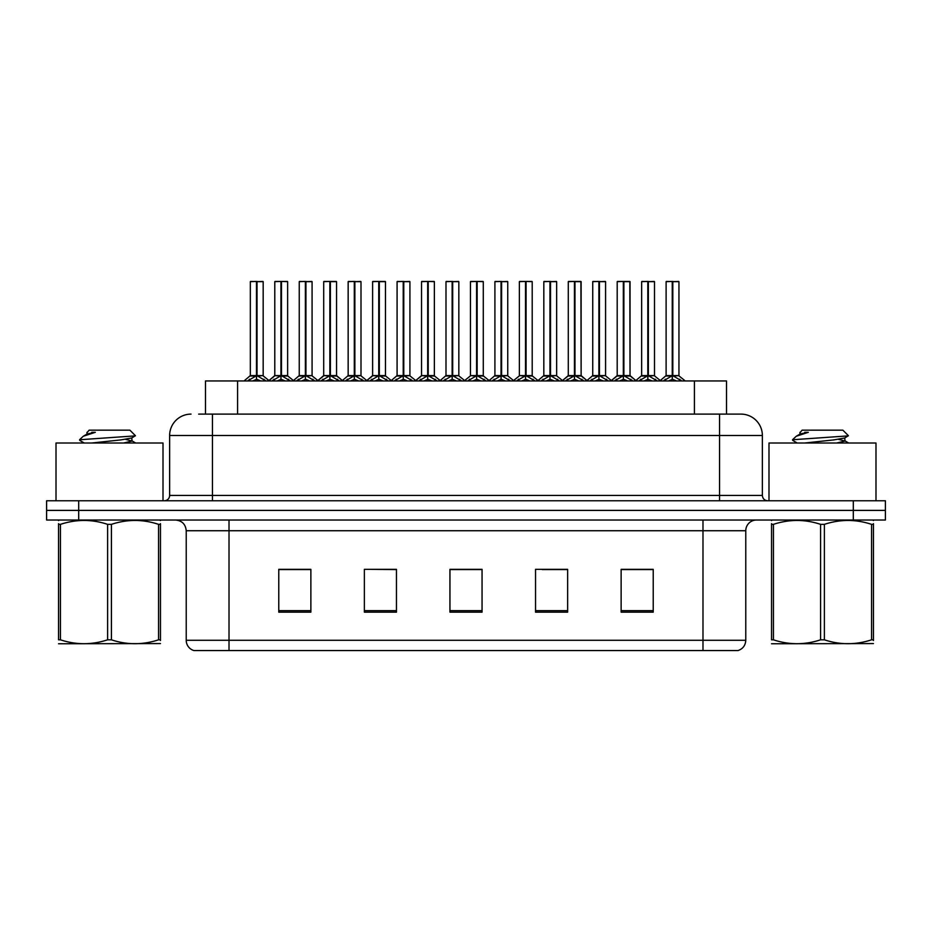 <?xml version="1.0" encoding="UTF-8"?>
<svg xmlns="http://www.w3.org/2000/svg" width="932" height="932" viewBox="0 0 932 932"><rect width="100%" height="100%" fill="white"/><g stroke="black" fill="none" stroke-linecap="round" stroke-linejoin="round"><path stroke-width="1.4" d="M205.494 414.111L205.494 380.943L726.506 380.943L726.506 414.111M745.775 640.284C745.484 645.41 742.909 648.835 738.074 650.559L702.984 650.559L702.984 640.284L745.775 640.284L745.775 530.727A10.695 10.695 0 0 1 756.481 520.033M186.225 640.284L229.016 640.284L229.016 650.559L702.984 650.559L193.926 650.559A10.695 10.695 0 0 1 186.225 640.284L186.225 530.727C185.585 524.227 182.02 520.662 175.519 520.033M78.696 500.775L885.4 500.775L885.4 510.398L46.6 510.398L46.6 520.033L78.696 520.033L78.696 510.398L46.6 510.398L46.6 500.775L78.696 500.775L78.696 510.398L885.4 510.398L885.4 520.033L78.696 520.033M653.227 612.149L653.227 569.347L621.131 569.347L621.131 612.149L653.227 612.149M567.635 612.149L567.635 569.347L535.539 569.347L535.539 612.149L567.635 612.149M310.869 612.149L310.869 569.347L278.773 569.347L278.773 612.149L310.869 612.149M396.461 612.149L396.461 569.347L364.365 569.347L364.365 612.149L396.461 612.149M482.054 612.149L482.054 569.347L449.946 569.347L449.946 612.149L482.054 612.149M640.051 569.568L631.64 569.347M395.471 569.568L387.06 569.347M371.018 569.347L396.461 569.568M297.646 569.568L289.235 569.568M566.679 569.568L558.268 569.568M542.214 569.568L567.635 569.568M468.843 569.347L460.431 569.568M482.054 569.568L449.946 569.568M310.869 569.568L278.773 569.568M653.227 569.568L621.131 569.568M199.122 414.111L740.637 414.111M198.644 414.111L212.438 414.111L212.438 435.512L169.636 435.512L169.636 495.428A5.347 5.347 0 0 1 164.288 500.775M191.037 414.111A21.401 21.401 0 0 0 169.636 435.512M740.963 414.111A21.401 21.401 0 0 1 762.364 435.512L762.364 495.428C762.679 498.667 764.461 500.449 767.712 500.775M272.132 380.943L280.928 375.678L280.928 379.417L281.115 374.524L281.487 375.678L290.283 380.943M280.94 281.441L274.789 281.662L280.94 281.441L274.789 281.662L274.789 375.596L280.928 375.678M287.417 281.441L281.476 281.441L287.627 281.662L287.627 375.596L281.487 375.596L287.825 376.015L282.186 376.015M280.928 281.662L280.928 375.596L274.789 375.596L268.509 380.943M281.476 281.441L281.487 375.678M274.998 281.441L283.351 281.441M285.227 380.943L281.487 379.417M280.928 379.417L277.188 380.943M281.487 281.662L281.487 375.596M281.115 281.441L280.928 375.596M247.679 380.943L256.475 375.678L256.475 379.417L256.661 374.524L257.034 375.678L265.818 380.943M250.335 281.662L256.475 281.441L250.335 281.662L250.335 375.596L256.475 375.678M263.173 281.662L257.034 281.662L257.034 375.596L263.173 375.596L263.173 281.662L250.545 281.441M257.034 281.662L262.952 281.441M256.475 281.662L256.475 375.596L250.335 375.596L244.056 380.943M257.022 281.441L257.034 375.678M256.754 375.596L263.162 375.596L257.733 376.015M260.774 380.943L257.034 379.417M256.475 379.417L252.723 380.943M256.475 281.441L256.475 375.596M256.661 281.441L254.611 281.441M163.007 500.775L163.007 443.003L56.013 443.003L56.013 500.775M160.467 643.581L58.553 643.756M160.467 640.517L160.467 639.818C160.467 644.991 160.467 644.991 160.467 639.818L158.568 639.818L158.568 524.355C142.911 519.171 127.195 519.171 111.409 524.355L107.611 524.355C91.965 519.171 76.238 519.171 60.452 524.355L58.553 524.355C58.553 519.171 58.553 519.171 58.553 524.355L58.553 523.656M111.409 524.355L111.409 639.818C127.055 644.991 142.782 644.991 158.568 639.818M111.409 639.818L107.611 639.818L107.611 524.355M160.467 523.656L160.467 524.355C160.467 519.171 160.467 519.171 160.467 524.355L158.568 524.355M160.467 520.534L159.791 520.033M79.837 440.44L80.397 439.694L79.616 440.207M91.767 443.003L120.776 439.916L131.761 437.982L135.431 435.698L129.886 430.153L89.134 430.153L87.293 432.32M135.361 435.873L80.397 439.694M79.616 439.671L83.274 436.258L95.309 432.32L91.79 432.32M59.229 520.033L58.553 520.592M160.467 524.355L160.467 639.818M60.452 524.355L60.452 639.818L58.553 639.818L58.553 524.355M60.452 639.818C76.109 644.991 91.825 644.991 107.611 639.818M58.553 639.818C58.553 644.991 58.553 644.991 58.553 639.818M131.761 437.982L132.053 441.046L125.587 439.356M123.676 443.003L132.053 441.046M83.274 436.258L87.259 433.928L95.309 432.32M875.987 500.775L875.987 443.003L768.993 443.003L768.993 500.775M873.447 643.581L771.533 643.756M873.447 640.517L873.447 639.818C873.447 644.991 873.447 644.991 873.447 639.818L871.548 639.818L871.548 524.355C855.891 519.171 840.175 519.171 824.389 524.355L820.591 524.355C804.945 519.171 789.218 519.171 773.432 524.355L771.533 524.355C771.533 519.171 771.533 519.171 771.533 524.355L771.533 523.656M824.389 524.355L824.389 639.818C840.035 644.991 855.762 644.991 871.548 639.818M824.389 639.818L820.591 639.818L820.591 524.355M873.447 523.656L873.447 524.355C873.447 519.171 873.447 519.171 873.447 524.355L871.548 524.355M873.447 520.534L872.771 520.033M792.817 440.44L793.377 439.694L792.596 440.207M804.747 443.003L833.756 439.916L844.742 437.982L848.411 435.698L842.866 430.153L802.114 430.153L800.273 432.32M848.341 435.873L793.377 439.694M792.596 439.671L796.254 436.258L808.289 432.32L804.77 432.32M772.209 520.033L771.533 520.592M873.447 524.355L873.447 639.818M773.432 524.355L773.432 639.818L771.533 639.818L771.533 524.355M773.432 639.818C789.089 644.991 804.805 644.991 820.591 639.818M771.533 639.818C771.533 644.991 771.533 644.991 771.533 639.818M844.742 437.982L845.033 441.046L838.567 439.356M836.656 443.003L845.033 441.046M796.254 436.258L800.239 433.928L808.289 432.32M321.051 380.943L329.846 375.678L329.846 379.417L330.033 374.524L330.406 375.678L339.201 380.943M329.858 281.441L323.707 281.662L329.858 281.441L323.707 281.662L323.707 375.596L329.846 375.678M336.324 281.441L332.258 281.441L336.545 281.662L336.545 375.596L330.406 375.596L330.394 281.441L336.545 281.662L330.406 281.662M329.846 281.662L329.846 375.596L323.707 375.596L323.707 281.662M330.394 281.441L330.406 375.678M323.917 281.441L332.258 281.441M334.145 380.943L330.406 379.417M329.846 379.417L326.095 380.943M330.033 281.441L329.846 375.596M369.969 380.943L378.753 375.678L378.753 379.417L378.951 374.524M379.324 281.662L385.464 281.662L379.324 281.662L379.324 375.678L388.108 380.943M378.765 281.441L372.614 281.662L378.765 281.441L372.614 281.662L372.614 375.596L378.753 375.678M385.242 281.441L381.176 281.441L385.464 281.662L385.464 375.596L379.324 375.596L385.65 376.015L380.023 376.015M378.753 281.662L378.753 375.596L372.625 375.596L372.614 281.662M379.312 281.441L379.324 375.596M372.835 281.441L381.176 281.441M378.94 281.441L379.324 375.678M383.064 380.943L379.324 379.417M378.753 379.417L375.013 380.943M418.876 380.943L427.672 375.678L427.672 379.417L427.858 374.524L428.231 375.678L437.026 380.943M427.683 281.441L421.532 281.662L427.683 281.441L421.532 281.662L421.532 375.596L427.672 375.678M434.161 281.441L428.231 281.441L434.37 281.662L434.37 375.596L428.231 375.596L434.568 376.015L428.941 376.015M427.672 281.662L427.672 375.596L421.544 375.596L421.532 281.662M428.231 281.441L428.231 375.678M421.753 281.441L430.095 281.441M431.982 380.943L428.231 379.417M427.672 379.417L423.932 380.943M428.231 281.662L428.231 375.596M427.858 281.441L427.672 375.596M467.794 380.943L476.59 375.678L476.59 379.417L476.776 374.524L477.149 375.678L485.945 380.943M476.602 281.441L470.45 281.662L476.602 281.441L470.45 281.662L470.45 375.596L476.59 375.678M483.079 281.441L477.137 281.441L483.289 281.662L483.289 375.596L477.149 375.596L483.487 376.015L477.86 376.015M476.59 281.662L476.59 375.596L470.45 375.596L470.45 281.662M477.137 281.441L477.149 375.678M470.66 281.441L479.013 281.441M480.889 380.943L477.149 379.417M476.59 379.417L472.85 380.943M477.149 281.662L477.149 375.596M476.776 281.441L476.59 375.596M296.586 380.943L305.381 375.678L305.381 379.417L305.568 374.524L305.941 375.678L314.736 380.943M299.242 281.662L305.393 281.441L299.242 281.662L299.242 375.596L305.381 375.678M312.08 281.662L305.941 281.662L305.941 375.596L312.08 375.596L312.08 281.662L299.463 281.441M305.941 281.662L311.87 281.441M305.381 281.662L305.381 375.596L299.254 375.596L293.44 380.559L287.825 376.015L293.906 380.943M305.941 281.441L305.941 375.678M305.661 375.596L312.08 375.596L306.651 376.015M309.692 380.943L305.941 379.417M305.381 379.417L301.642 380.943M305.393 281.441L305.381 375.596M305.568 281.441L303.529 281.441M345.504 380.943L354.3 375.678L354.3 379.417L354.486 374.524L354.859 375.678L363.655 380.943M348.16 281.662L354.311 281.441L348.16 281.662L348.16 375.596L354.3 375.678M360.999 281.662L354.859 281.662L354.859 375.596L360.999 375.596L360.999 281.662L348.37 281.441M354.859 281.662L360.789 281.441M354.3 281.662L354.3 375.596L348.16 375.596L342.347 380.559L336.743 376.015L331.105 376.015M354.847 281.441L354.859 375.678M354.579 375.596L360.999 375.596L355.57 376.015M358.61 380.943L354.859 379.417M354.3 379.417L350.56 380.943M354.311 281.441L354.3 375.596M354.486 281.441L352.436 281.441M394.422 380.943L403.218 375.678L403.218 379.417L403.405 374.524L403.777 375.678L412.573 380.943M397.079 281.662L403.23 281.441L397.079 281.662L397.079 375.596L403.218 375.678M409.917 281.662L403.777 281.662L403.777 375.596L409.917 375.596L409.917 281.662L397.288 281.441M403.777 281.662L409.707 281.441M403.218 281.662L403.218 375.596L397.079 375.596L391.265 380.559L385.65 376.015L391.743 380.943M403.766 281.441L403.777 375.678M403.498 375.596L409.917 375.596L404.476 376.015M407.517 380.943L403.777 379.417M403.218 379.417L399.478 380.943M403.23 281.441L403.218 375.596M403.405 281.441L401.354 281.441M443.341 380.943L452.137 375.678L452.137 379.417L452.323 374.524L452.696 375.678L461.491 380.943M445.997 281.662L452.137 281.441L445.997 281.662L445.997 375.596L452.137 375.678M458.835 281.662L452.696 281.662L452.696 375.596L458.835 375.596L458.835 281.662L446.207 281.441M452.696 281.662L458.614 281.441M452.137 281.662L452.137 375.596L445.997 375.596L440.184 380.559L434.568 376.015L440.65 380.943M452.684 281.441L452.696 375.678M452.416 375.596L458.824 375.596L453.395 376.015M456.435 380.943L452.696 379.417M452.137 379.417L448.385 380.943M452.137 281.441L452.137 375.596M452.323 281.441L450.273 281.441M516.712 380.943L525.508 375.678L525.508 379.417L525.695 374.524L526.067 375.678L534.863 380.943M525.52 281.441L519.369 281.662L525.52 281.441L519.369 281.662L519.369 375.596L525.508 375.678M531.986 281.441L526.056 281.441L532.207 281.662L532.207 375.596L526.067 375.596L532.405 376.015L526.766 376.015M525.508 281.662L525.508 375.596L519.369 375.596L519.369 281.662M526.056 281.441L526.067 375.678M519.578 281.441L527.931 281.441M529.807 380.943L526.067 379.417M525.508 379.417L521.757 380.943M526.067 281.662L526.067 375.596M525.695 281.441L525.508 375.596M565.631 380.943L574.427 375.678L574.427 379.417L574.613 374.524L574.986 375.678L583.77 380.943M574.427 281.441L568.287 281.662L574.427 281.441L568.287 281.662L568.287 375.596L574.427 375.678M580.904 281.441L576.838 281.441L581.125 281.662L581.125 375.596L574.986 375.596L581.125 375.596L580.904 281.441L574.974 281.441L574.986 375.596M574.427 281.662L574.427 375.596L568.287 375.596L562.008 380.943M574.974 281.441L574.986 375.678M568.497 281.441L576.838 281.441M578.725 380.943L574.986 379.417M574.427 379.417L570.675 380.943M574.613 281.441L574.427 375.596M614.549 380.943L623.333 375.678L623.333 379.417L623.52 374.524L623.892 375.678L632.688 380.943M623.345 281.441L617.194 281.662L623.345 281.441L617.194 281.662L617.194 375.596L623.333 375.678M629.822 281.441L625.756 281.441L630.032 281.662L630.032 375.596L623.892 375.596L630.032 375.596L629.822 281.441L623.892 281.441L623.892 375.596M623.333 281.662L623.333 375.596L617.205 375.596L610.914 380.943M623.892 281.441L623.892 375.678M617.415 281.441L625.756 281.441M627.644 380.943L623.892 379.417M623.333 379.417L619.594 380.943M623.52 281.441L623.333 375.596M663.456 380.943L672.252 375.678L672.252 379.417L672.438 374.524L672.811 375.678L681.607 380.943M666.112 281.662L672.263 281.441L666.112 281.662L666.112 375.596L672.252 375.678M678.95 281.662L672.811 281.662L672.811 375.596L678.95 375.596L678.95 281.662L666.333 281.441M672.811 281.662L678.741 281.441M672.252 281.662L672.252 375.596L666.112 375.596L659.833 380.943M672.799 281.441L672.811 375.678M676.562 380.943L672.811 379.417M672.252 379.417L668.512 380.943M672.263 281.441L672.252 375.596M672.438 281.441L670.388 281.441M492.259 380.943L501.043 375.678L501.043 379.417L501.23 374.524L501.602 375.678L510.398 380.943M494.904 281.662L501.055 281.441L494.904 281.662L494.904 375.596L501.043 375.678M507.742 281.662L501.602 281.662L501.602 375.596L507.742 375.596L507.742 281.662L495.125 281.441M501.602 281.662L507.532 281.441M501.043 281.662L501.043 375.596L494.915 375.596L489.102 380.559L483.487 376.015L489.568 380.943M501.602 281.441L501.602 375.678M501.323 375.596L507.742 375.596L502.313 376.015M505.354 380.943L501.602 379.417M501.043 379.417L497.304 380.943M501.055 281.441L501.043 375.596M501.23 281.441L499.191 281.441M541.166 380.943L549.962 375.678L549.962 379.417L550.148 374.524L550.521 375.678L559.317 380.943M543.822 281.662L549.973 281.441L543.822 281.662L543.822 375.596L549.962 375.678M556.66 281.662L550.521 281.662L550.521 375.596L556.66 375.596L556.66 281.662L544.043 281.441M550.521 281.662L556.451 281.441M549.962 281.662L549.962 375.596L543.822 375.596L538.02 380.559L532.405 376.015L538.486 380.943M550.509 281.441L550.521 375.678M550.241 375.596L556.66 375.596L551.231 376.015M554.272 380.943L550.521 379.417M549.962 379.417L546.222 380.943M549.973 281.441L549.962 375.596M550.148 281.441L548.109 281.441M590.084 380.943L598.88 375.678L598.88 379.417L599.066 374.524L599.439 375.678L608.235 380.943M592.74 281.662L598.892 281.441L592.74 281.662L592.74 375.596L598.88 375.678M605.579 281.662L599.439 281.662L599.439 375.596L605.579 375.596L605.579 281.662L592.95 281.441M599.439 281.662L605.369 281.441M598.88 281.662L598.88 375.596L592.74 375.596L586.927 380.559L581.312 376.015L575.685 376.015M599.427 281.441L599.439 375.678M599.159 375.596L605.579 375.596L600.15 376.015M603.179 380.943L599.439 379.417M598.88 379.417L595.14 380.943M598.892 281.441L598.88 375.596M599.066 281.441L597.016 281.441M639.003 380.943L647.798 375.678L647.798 379.417L647.985 374.524L648.357 375.678L657.153 380.943M641.659 281.662L647.81 281.441L641.659 281.662L641.659 375.596L647.798 375.678M654.497 281.662L648.357 281.662L648.357 375.596L654.497 375.596L654.497 281.662L641.868 281.441M648.357 281.662L654.276 281.441M647.798 281.662L647.798 375.596L641.659 375.596L635.845 380.559L630.23 376.015L624.603 376.015M648.346 281.441L648.357 375.678M648.078 375.596L654.497 375.596L649.056 376.015M652.097 380.943L648.357 379.417M647.798 379.417L644.047 380.943M647.81 281.441L647.798 375.596M647.985 281.441L645.934 281.441M672.811 375.596L678.95 375.596L673.521 376.015M237.59 414.111L237.59 380.943M694.41 414.111L694.41 380.943M702.984 520.033L702.984 530.727L186.225 530.727M745.775 530.727L702.984 530.727L702.984 640.284L229.016 640.284L229.016 520.033M853.304 520.033L853.304 500.775M482.054 610.658L449.946 610.658M396.461 610.658L364.365 610.658M310.869 610.658L278.773 610.658M567.635 610.658L535.539 610.658M653.227 610.658L621.131 610.658M212.438 500.775L212.438 495.428L762.364 495.428M169.636 495.428L212.438 495.428L212.438 435.512L719.562 435.512L719.562 500.775M762.364 435.512L719.562 435.512L719.562 414.111M280.217 376.015L274.789 375.596M288.501 379.219L288.501 380.943M289.619 380.198L289.619 380.943M272.796 380.198L272.796 380.943M273.915 379.219L273.915 380.943M255.764 376.015L250.137 376.015M264.036 379.219L264.036 380.943M265.166 380.198L265.166 380.943M248.331 380.198L248.331 380.943M249.461 379.219L249.461 380.943M329.136 376.015L323.707 375.596L317.428 380.943M342.825 380.943L336.534 375.596L330.406 375.596M337.419 379.219L337.419 380.943M338.537 380.198L338.537 380.943M321.703 380.198L321.703 380.943M322.833 379.219L322.833 380.943M378.054 376.015L372.625 375.596L366.334 380.943M378.94 374.524L378.753 375.596M386.326 379.219L386.326 380.943M387.456 380.198L387.456 380.943M370.621 380.198L370.621 380.943M371.752 379.219L371.752 380.943M426.973 376.015L421.544 375.596L415.253 380.943M435.244 379.219L435.244 380.943M436.374 380.198L436.374 380.943M419.54 380.198L419.54 380.943M420.658 379.219L420.658 380.943M475.891 376.015L470.45 375.596M484.162 379.219L484.162 380.943M485.281 380.198L485.281 380.943M468.458 380.198L468.458 380.943M469.577 379.219L469.577 380.943M304.682 376.015L299.055 376.015M312.954 379.219L312.954 380.943M314.084 380.198L314.084 380.943M297.25 380.198L297.25 380.943M298.368 379.219L298.368 380.943M353.601 376.015L347.962 376.015M361.872 379.219L361.872 380.943M363.002 380.198L363.002 380.943M346.168 380.198L346.168 380.943M347.287 379.219L347.287 380.943M402.507 376.015L396.881 376.015M410.791 379.219L410.791 380.943M411.909 380.198L411.909 380.943M395.086 380.198L395.086 380.943M396.205 379.219L396.205 380.943M451.426 376.015L445.799 376.015M459.709 379.219L459.709 380.943M460.827 380.198L460.827 380.943M443.993 380.198L443.993 380.943M445.123 379.219L445.123 380.943M524.798 376.015L519.369 375.596M533.081 379.219L533.081 380.943M534.199 380.198L534.199 380.943M517.365 380.198L517.365 380.943M518.495 379.219L518.495 380.943M573.716 376.015L568.089 376.015L562.474 380.559L556.858 376.015M581.125 281.662L574.986 281.662M581.999 379.219L581.999 380.943M583.117 380.198L583.117 380.943M566.283 380.198L566.283 380.943M567.413 379.219L567.413 380.943M622.634 376.015L617.007 376.015L611.392 380.559L605.777 376.015M630.032 281.662L623.892 281.662M630.906 379.219L630.906 380.943M632.036 380.198L632.036 380.943M615.202 380.198L615.202 380.943M616.32 379.219L616.32 380.943M671.553 376.015L665.914 376.015M679.824 379.219L679.824 380.943M680.954 380.198L680.954 380.943M664.12 380.198L664.12 380.943M665.238 379.219L665.238 380.943M500.344 376.015L494.717 376.015M508.616 379.219L508.616 380.943M509.746 380.198L509.746 380.943M492.912 380.198L492.912 380.943M494.042 379.219L494.042 380.943M549.263 376.015L543.624 376.015M557.534 379.219L557.534 380.943M558.664 380.198L558.664 380.943M541.83 380.198L541.83 380.943M542.948 379.219L542.948 380.943M598.169 376.015L592.542 376.015M606.452 379.219L606.452 380.943M607.571 380.198L607.571 380.943M590.748 380.198L590.748 380.943M591.867 379.219L591.867 380.943M647.088 376.015L641.461 376.015M655.371 379.219L655.371 380.943M656.489 380.198L656.489 380.943M639.655 380.198L639.655 380.943M640.785 379.219L640.785 380.943M263.36 376.015L268.975 380.559L274.591 376.015M86.967 432.32L86.967 434.254M131.761 440.72L135.653 443.003M84.218 443.003L79.826 440.44M799.947 432.32L799.947 434.254M844.742 440.72L848.633 443.003M797.198 443.003L792.806 440.44M459.022 376.015L464.637 380.559L470.252 376.015L464.171 380.943M323.509 376.015L317.894 380.559L312.278 376.015M372.427 376.015L366.812 380.559L361.197 376.015M421.346 376.015L415.73 380.559L410.115 376.015M507.94 376.015L513.555 380.559L519.171 376.015L513.089 380.943M587.405 380.943L581.114 375.596M636.311 380.943L630.032 375.596M679.148 376.015L685.23 380.943M654.695 376.015L660.299 380.559"/></g></svg>
